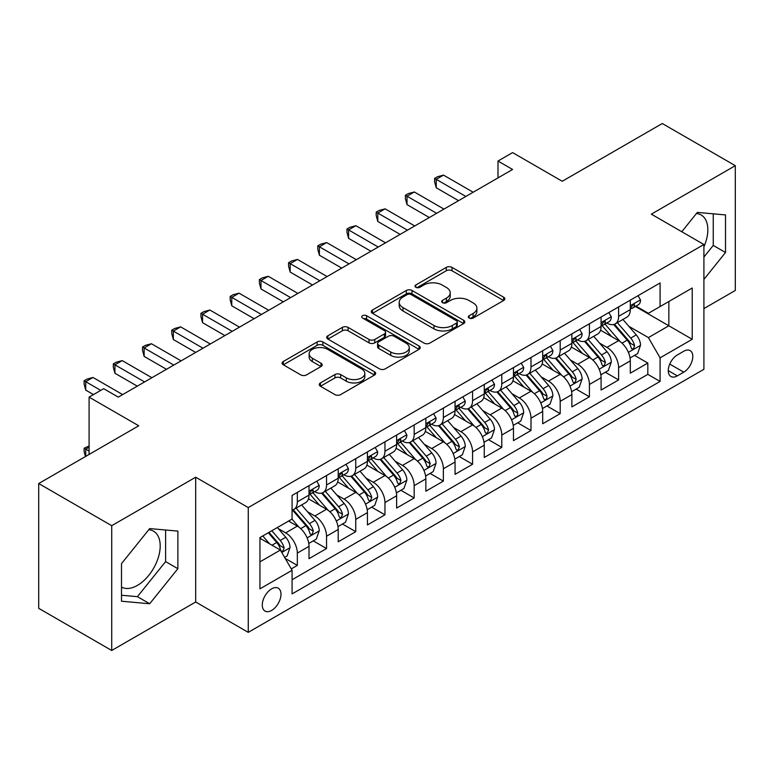 <?xml version="1.0" encoding="UTF-8"?>
<svg xmlns="http://www.w3.org/2000/svg" width="774" height="774" viewBox="0 0 774 774"><rect width="100%" height="100%" fill="white"/><g stroke="black" fill="none" stroke-linecap="round" stroke-linejoin="round"><path stroke-width="1.16" d="M469.16 318.075A2.835 1.635 0 0 0 473.166 318.075L503.632 300.496A4.054 2.341 0 0 0 504.822 298.841A4.054 2.341 0 0 0 503.632 297.187L452.026 267.388A4.054 2.341 0 0 0 446.288 267.388L415.832 284.977A2.835 1.635 0 0 0 414.999 286.138A2.835 1.635 0 0 0 415.832 287.289A2.835 1.635 0 0 0 419.847 287.289L423.784 285.016A12.974 7.488 0 0 1 442.138 285.016L446.434 287.502A12.974 7.488 0 0 1 450.236 292.795A12.974 7.488 0 0 1 446.434 298.096L442.496 300.37A2.835 1.635 0 0 0 441.664 301.531A2.835 1.635 0 0 0 442.496 302.682A2.835 1.635 0 0 0 446.511 302.682L450.449 300.409A12.974 7.488 0 0 1 468.792 300.409L473.098 302.895A12.974 7.488 0 0 1 476.9 308.187A12.974 7.488 0 0 1 473.098 313.489L469.16 315.763A2.835 1.635 0 0 0 468.328 316.924A2.835 1.635 0 0 0 469.16 318.075L469.16 315.763M121.499 587.098A32.218 18.605 120 0 0 137.424 585.396A32.218 18.605 120 0 0 158.467 556.999A32.218 18.605 120 0 0 153.533 531.187A32.218 18.605 120 0 0 148.772 529.726M271.626 610.434A13.216 7.634 120 0 0 280.265 598.786A13.216 7.634 120 0 0 278.243 588.192A13.216 7.634 120 0 0 271.626 588.85A13.216 7.634 120 0 0 262.996 600.498A13.216 7.634 120 0 0 265.018 611.092A13.216 7.634 120 0 0 271.626 610.434M696.416 213.547A32.218 18.605 -60 0 1 701.176 215.008A32.218 18.605 -60 0 1 703.905 246.819M320.436 382.917A4.054 2.341 0 0 0 319.246 384.581A4.054 2.341 0 0 0 320.436 386.236L334.91 394.595A4.054 2.341 0 0 0 340.647 394.595L374.471 375.061A4.054 2.341 0 0 0 375.661 373.407A4.054 2.341 0 0 0 374.471 371.752L322.874 341.953A4.054 2.341 0 0 0 317.137 341.953L283.303 361.487A4.054 2.341 0 0 0 282.123 363.141A4.054 2.341 0 0 0 283.303 364.796L300.796 374.897A4.054 2.341 0 0 0 306.533 374.897L321.007 366.537A4.054 2.341 0 0 0 322.197 364.883A4.054 2.341 0 0 0 321.007 363.229L312.338 358.217A10.846 6.26 0 0 1 309.155 353.786A10.846 6.26 0 0 1 315.85 348.01A10.846 6.26 0 0 1 327.673 349.364L361.642 368.975A10.846 6.26 0 0 1 364.825 373.407A10.846 6.26 0 0 1 358.13 379.192A10.846 6.26 0 0 1 346.307 377.828L340.647 374.558A4.054 2.341 0 0 0 334.91 374.558L320.436 382.917L320.436 386.236M703.905 308.584L735.3 290.463L735.3 165.675L662.283 123.521L562.243 181.271L512.591 152.604L497.992 161.04L512.591 169.467L118.287 397.12L103.687 388.683L89.087 397.12L89.087 454.454M111.717 525.691L111.717 650.479L195.687 601.998L195.687 477.219L111.717 525.691L38.7 483.537L138.74 425.787L89.087 397.12M195.687 477.219L248.261 507.57L703.905 244.507L703.905 369.295L248.261 632.358L248.261 507.57M735.3 165.675L651.331 214.156L703.905 244.507M424.075 343.114A4.054 2.341 0 0 0 429.802 343.114L463.636 323.58A4.054 2.341 0 0 0 464.826 321.926A4.054 2.341 0 0 0 463.636 320.272L412.029 290.482A4.054 2.341 0 0 0 406.302 290.482L372.468 310.006A4.054 2.341 0 0 0 371.278 311.661A4.054 2.341 0 0 0 372.468 313.325L424.075 343.114M363.712 318.695A2.835 1.635 0 0 1 366.595 319.091L366.595 315.724L419.053 346.007A4.054 2.341 0 0 1 420.243 347.661A4.054 2.341 0 0 1 419.053 349.326L385.229 368.85A4.054 2.341 0 0 1 379.492 368.85L327.886 339.06L327.886 335.752A4.054 2.341 0 0 0 326.696 337.406A4.054 2.341 0 0 0 327.886 339.06M327.886 335.752L342.369 327.392A4.054 2.341 0 0 1 348.097 327.392L369.024 339.476A4.054 2.341 0 0 0 374.761 339.476L384.368 333.923A4.054 2.341 0 0 0 385.558 332.269A4.054 2.341 0 0 0 384.368 330.614L362.58 318.037A2.835 1.635 0 0 1 361.748 316.876A2.835 1.635 0 0 1 363.499 315.366A2.835 1.635 0 0 1 366.595 315.724M111.717 650.479L38.7 608.325L38.7 483.537M291.276 568.909L297.332 565.407L285.209 558.412M278.321 528.632L285.654 532.86A16.525 9.54 60 0 1 297.332 553.1L309.019 546.357L309.019 558.664L326.541 548.543L313.247 540.871M307.52 511.769L314.854 515.997A16.525 9.54 60 0 1 326.541 536.237L338.219 529.493L338.219 541.8L355.75 531.68L342.456 524.008M336.729 494.905L344.062 499.133A16.525 9.54 60 0 1 355.75 519.373L367.427 512.63L367.427 524.936L384.959 514.816L371.665 507.144M365.938 478.042L373.271 482.279A16.525 9.54 60 0 1 384.959 502.51L396.636 495.766L396.636 508.073L414.167 497.963L400.874 490.281M395.146 461.178L402.48 465.416A16.525 9.54 60 0 1 414.167 485.646L425.845 478.903L425.845 491.209L443.367 481.099L430.083 473.427M424.355 444.315L431.689 448.552A16.525 9.54 60 0 1 443.367 468.783L455.054 462.039L455.054 474.346L472.575 464.236L459.292 456.563M453.564 427.451L460.898 431.689A16.525 9.54 60 0 1 472.575 451.919L484.263 445.176L484.263 457.482L501.784 447.372L488.5 439.7M482.773 410.588L490.106 414.825A16.525 9.54 60 0 1 501.784 435.056L513.472 428.312L513.472 440.629L530.993 430.508L517.7 422.836M511.982 393.724L519.306 397.962A16.525 9.54 60 0 1 530.993 418.192L542.68 411.449L542.68 423.765L560.202 413.645L546.908 405.973M541.181 376.861L548.514 381.098A16.525 9.54 60 0 1 560.202 401.338L571.88 394.585L571.88 406.901L589.411 396.781L576.117 389.109M570.39 359.997L577.723 364.235A16.525 9.54 60 0 1 589.411 384.475L601.088 377.722L601.088 390.038L618.62 379.918L618.62 367.611A16.525 9.54 -120 0 0 606.932 347.371L599.598 343.143M605.326 372.246L618.62 379.918M309.019 546.357A16.525 9.54 -120 0 0 297.332 526.117L288.567 521.057M338.219 529.493A16.525 9.54 -120 0 0 326.541 509.253L308.478 498.824M367.427 512.63A16.525 9.54 -120 0 0 355.75 492.39L337.687 481.96M396.636 495.766A16.525 9.54 -120 0 0 384.959 475.526L366.895 465.106M425.845 478.903A16.525 9.54 -120 0 0 414.167 458.663L396.104 448.243M455.054 462.039A16.525 9.54 -120 0 0 443.367 441.809L425.303 431.379M484.263 445.176A16.525 9.54 -120 0 0 472.575 424.945L454.512 414.516M513.472 428.312A16.525 9.54 -120 0 0 501.784 408.082L483.721 397.652M542.68 411.449A16.525 9.54 -120 0 0 530.993 391.218L512.93 380.789M571.88 394.585A16.525 9.54 -120 0 0 560.202 374.355L542.139 363.925M601.088 377.722A16.525 9.54 -120 0 0 589.411 357.491L571.347 347.062M683.752 351.251L677.327 354.956A12.8 7.392 120 0 0 668.959 366.247A12.8 7.392 120 0 0 670.923 376.503A12.8 7.392 120 0 0 677.327 375.874L683.752 372.159A12.8 7.392 120 0 0 692.111 360.877A12.8 7.392 120 0 0 690.147 350.612A12.8 7.392 120 0 0 683.752 351.251M259.948 561.866L280.391 550.062L292.079 570.303L292.079 593.91L660.087 381.437L660.087 357.83L648.409 337.59L628.807 326.28M292.079 570.303L259.948 588.85L259.948 537.582L292.079 519.035L292.079 495.428L660.087 282.955L660.087 306.562L692.217 288.015L692.217 339.283L660.087 357.83M314.708 491.625L314.854 491.722A16.525 9.54 60 0 0 323.116 492.535L334.803 485.791A16.525 9.54 -120 0 0 338.219 478.226L338.219 468.783M343.908 474.772L344.062 474.859A16.525 9.54 60 0 0 352.325 475.671L364.012 468.928A16.525 9.54 -120 0 0 367.427 461.362L367.427 451.919M373.116 457.908L373.271 457.995A16.525 9.54 60 0 0 381.534 458.808L393.221 452.064A16.525 9.54 -120 0 0 396.636 444.499L396.636 435.056M402.325 441.045L402.48 441.132A16.525 9.54 60 0 0 410.742 441.944L422.42 435.201A16.525 9.54 -120 0 0 425.845 427.635L425.845 418.192M431.534 424.181L431.689 424.268A16.525 9.54 60 0 0 439.951 425.081L451.629 418.337A16.525 9.54 -120 0 0 455.054 410.771L455.054 401.329M460.743 407.317L460.898 407.405A16.525 9.54 60 0 0 469.16 408.227L480.838 401.474A16.525 9.54 -120 0 0 484.263 393.918L484.263 384.465M489.952 390.454L490.106 390.541A16.525 9.54 60 0 0 498.359 391.363L510.047 384.61A16.525 9.54 -120 0 0 513.472 377.054L513.472 367.611M519.161 373.59L519.306 373.678A16.525 9.54 60 0 0 527.568 374.5L539.255 367.747A16.525 9.54 -120 0 0 542.68 360.191L542.68 350.748M548.369 356.727L548.514 356.814A16.525 9.54 60 0 0 556.777 357.636L568.464 350.893A16.525 9.54 -120 0 0 571.88 343.327L571.88 333.884M577.568 339.863L577.723 339.95A16.525 9.54 60 0 0 585.986 340.773L597.673 334.029A16.525 9.54 -120 0 0 601.088 326.464L601.088 317.021M292.079 579.745L647.819 374.355L647.819 363.054L630.297 373.174L630.297 360.868A16.525 9.54 -120 0 0 618.62 340.628L600.556 330.198M606.777 323L606.932 323.087A16.525 9.54 -120 0 0 615.195 323.909A16.525 9.54 -120 0 0 618.62 316.343L618.62 306.901M615.195 323.909L626.872 317.166A16.525 9.54 -120 0 0 630.297 309.6L630.297 300.157M297.332 492.39L297.332 501.833A16.525 9.54 60 0 1 293.907 509.398A16.525 9.54 60 0 1 292.079 510.066M293.907 509.398L305.595 502.655A16.525 9.54 -120 0 0 309.019 495.089L309.019 485.646M326.541 475.526L326.541 484.969A16.525 9.54 60 0 1 323.116 492.535M355.75 458.663L355.75 468.106A16.525 9.54 60 0 1 352.325 475.671M384.959 441.799L384.959 451.252A16.525 9.54 60 0 1 381.534 458.808M414.167 424.945L414.167 434.388A16.525 9.54 60 0 1 410.742 441.944M443.367 408.082L443.367 417.525A16.525 9.54 60 0 1 439.951 425.081M472.575 391.218L472.575 400.661A16.525 9.54 60 0 1 469.16 408.227M501.784 374.355L501.784 383.798A16.525 9.54 60 0 1 498.359 391.363M530.993 357.491L530.993 366.934A16.525 9.54 60 0 1 527.568 374.5M560.202 340.628L560.202 350.071A16.525 9.54 60 0 1 556.777 357.636M589.411 323.764L589.411 333.207A16.525 9.54 60 0 1 585.986 340.773M589.411 384.475L589.411 396.781M560.202 401.338L560.202 413.645M530.993 418.192L530.993 430.508M501.784 435.056L501.784 447.372M472.575 451.919L472.575 464.236M443.367 468.783L443.367 481.099M414.167 485.646L414.167 497.963M384.959 502.51L384.959 514.816M355.75 519.373L355.75 531.68M326.541 536.237L326.541 548.543M297.332 553.1L297.332 565.407M280.391 550.062L259.948 538.259M648.409 337.59L668.852 325.786L668.852 301.502L692.217 288.015M635.406 306.475L692.217 339.283M635.986 306.136L648.409 313.306L660.087 306.562M195.687 601.998L248.261 632.358M497.992 161.04L497.992 177.904M634.535 355.382L647.819 363.054M647.819 374.355L660.087 381.437M703.905 279.395L725.519 252.508L725.519 214.93L697.326 212.405L681.788 231.745M121.499 601.234L149.692 603.749L177.875 568.687L177.875 531.109L149.692 528.584L121.499 563.646L121.499 601.234M703.905 257.055L713.251 245.426L713.251 213.827M713.251 245.426L725.519 252.508M121.499 595.245L137.424 596.667L165.607 561.605L165.607 530.006M165.607 561.605L177.875 568.687M137.424 596.667L149.692 603.749M470.292 318.482L473.098 316.856A12.974 7.488 0 0 0 476.9 311.564L476.9 308.187M450.236 292.795L450.236 296.171A12.974 7.488 0 0 1 446.434 301.463L443.628 303.089M503.574 300.525L452.026 270.765A4.054 2.341 0 0 0 446.288 270.765L416.963 287.696M463.587 323.609L412.029 293.849A4.054 2.341 0 0 0 406.302 293.849L372.526 313.354M456.466 323.087A2.835 1.635 0 0 0 457.299 321.926A2.835 1.635 0 0 0 456.466 320.765L411.168 294.613A2.835 1.635 0 0 0 407.163 294.613L403.002 297.013A12.974 7.488 0 0 0 399.2 302.315A12.974 7.488 0 0 0 403.002 307.607L433.962 325.486A12.974 7.488 0 0 0 452.316 325.486L456.466 323.087L456.466 326.464A2.835 1.635 0 0 0 457.299 325.303L457.299 321.926M399.2 302.315L399.2 305.682A12.974 7.488 0 0 0 403.002 310.984L403.002 307.607M456.466 326.464L452.316 328.863A12.974 7.488 0 0 1 433.962 328.863L403.002 310.984M327.944 339.089L342.369 330.759L342.369 327.392M385.558 332.269L385.558 335.645A4.054 2.341 0 0 1 384.368 337.3L374.761 342.843A4.054 2.341 0 0 1 369.024 342.843L348.097 330.759A4.054 2.341 0 0 0 342.369 330.759M366.595 319.091L419.005 349.355M390.744 352.015A10.846 6.26 0 0 0 402.567 353.37A10.846 6.26 0 0 0 409.262 347.584A10.846 6.26 0 0 0 406.079 343.153L394.111 336.245A4.054 2.341 0 0 0 388.384 336.245L378.776 341.789A4.054 2.341 0 0 0 377.586 343.443A4.054 2.341 0 0 0 378.776 345.098L390.744 352.015L390.744 355.382A10.846 6.26 0 0 0 402.567 356.737A10.846 6.26 0 0 0 409.262 350.951L409.262 347.584M377.586 343.443L377.586 346.82A4.054 2.341 0 0 0 378.776 348.474L378.776 345.098M390.744 355.382L378.776 348.474M364.825 373.407L364.825 376.774A10.846 6.26 0 0 1 358.13 382.559A10.846 6.26 0 0 1 346.307 381.205L340.647 377.935A4.054 2.341 0 0 0 334.91 377.935L320.484 386.265M309.155 353.786L309.155 357.162A10.846 6.26 0 0 0 312.338 361.593L312.338 358.217M320.949 366.566L312.338 361.593M374.423 375.09L322.874 345.33A4.054 2.341 0 0 0 317.137 345.33L283.361 364.825M630.055 357.965L637.602 353.612L640.524 345.175A10.942 6.318 -120 0 0 636.257 334.9L622.915 319.449M620.235 341.692L604.987 324.035M611.557 336.555L602.704 326.309A26.229 15.141 -120 0 0 601.891 325.39M613.705 324.5L627.201 340.134A10.942 6.318 60 0 1 631.11 347.671L631.903 348.968L633.384 348.755L634.612 345.649A10.942 6.318 -120 0 0 630.704 338.103L617.362 322.652M614.498 324.248L629.001 341.034A5.573 3.222 60 0 1 630.404 343.221L634.612 345.649M638.037 295.687L640.524 299.983A10.942 6.318 60 0 1 638.25 304.83L632.706 308.033A10.942 6.318 -120 0 0 634.612 305.517L634.38 304.54L633.016 304.811L631.11 307.539A10.942 6.318 60 0 1 630.297 309.097M465.861 196.451L436.217 179.336L443.521 175.118L473.166 192.233M630.665 308.545L630.704 308.545A10.942 6.318 -120 0 0 632.706 308.033M458.556 200.669L436.217 187.763L436.217 179.336L434.611 178.407L437.533 176.724L443.521 175.118M436.217 187.763L434.611 181.784L434.611 178.407M600.847 374.829L608.393 370.475L611.315 362.038A10.942 6.318 -120 0 0 607.048 351.764L593.706 336.313M591.036 358.556L575.779 340.899M582.348 353.418L573.495 343.163A26.229 15.141 -120 0 0 572.683 342.253M584.496 341.363L597.992 356.988A10.942 6.318 60 0 1 601.901 364.535L602.694 365.831L604.175 365.618L605.403 362.513A10.942 6.318 -120 0 0 601.504 354.966L588.153 339.515M585.289 341.111L599.792 357.898A5.573 3.222 60 0 1 601.204 360.084L605.403 362.513M571.638 391.692L579.184 387.339L582.106 378.902A10.942 6.318 -120 0 0 577.839 368.627L564.498 353.176M561.827 375.419L546.57 357.762M553.149 370.282L544.296 360.026A26.229 15.141 -120 0 0 543.483 359.117M555.287 358.227L568.784 373.852A10.942 6.318 60 0 1 572.692 381.398L573.486 382.695L574.966 382.482L576.195 379.376A10.942 6.318 -120 0 0 572.296 371.83L558.944 356.379M556.08 357.975L570.583 374.761A5.573 3.222 60 0 1 571.996 376.948L576.195 379.376M542.429 408.556L549.975 404.202L552.897 395.766A10.942 6.318 -120 0 0 548.631 385.491L535.289 370.04M532.618 392.283L517.361 374.626M523.94 387.145L515.087 376.89A26.229 15.141 -120 0 0 514.275 375.98M526.078 375.09L539.584 390.715A10.942 6.318 60 0 1 543.483 398.262L544.277 399.558L545.757 399.345L546.754 398.146L546.986 396.24A10.942 6.318 -120 0 0 543.087 388.693L529.745 373.242M526.881 374.839L541.384 391.625A5.573 3.222 60 0 1 542.787 393.811L546.986 396.24M513.22 425.419L520.767 421.066L523.688 412.629A10.942 6.318 -120 0 0 519.431 402.354L506.08 386.903M503.41 409.146L488.152 391.489M494.731 404.009L485.878 393.753A26.229 15.141 -120 0 0 485.066 392.844M496.879 391.954L510.376 407.579A10.942 6.318 60 0 1 514.275 415.125L515.068 416.422L516.548 416.209L517.545 415.009L517.777 413.093A10.942 6.318 -120 0 0 513.878 405.557L500.536 390.106M497.672 391.702L512.175 408.488A5.573 3.222 60 0 1 513.578 410.675L517.777 413.093M608.828 312.551L611.315 316.847A10.942 6.318 60 0 1 609.051 321.694L603.497 324.896A10.942 6.318 -120 0 0 605.403 322.371L605.171 321.404L603.807 321.674L601.901 324.403A10.942 6.318 60 0 1 601.088 325.96M436.652 213.314L407.008 196.199L414.313 191.981L443.957 209.096M601.456 325.409L601.504 325.409A10.942 6.318 -120 0 0 603.497 324.896M429.347 217.533L407.008 204.626L407.008 196.199L405.402 195.271L408.324 193.587L414.313 191.981M407.008 204.626L405.402 198.637L405.402 195.271M579.62 329.414L582.106 333.71A10.942 6.318 60 0 1 579.842 338.557L574.289 341.76A10.942 6.318 -120 0 0 576.195 339.235L575.962 338.267L574.598 338.538L572.692 341.266A10.942 6.318 60 0 1 571.88 342.824M407.443 230.178L377.799 213.063L385.104 208.845L414.748 225.96M572.247 342.272L572.296 342.272A10.942 6.318 -120 0 0 574.289 341.76M400.139 234.387L377.799 221.49L377.799 213.063L376.193 212.134L379.115 210.441L385.104 208.845M377.799 221.49L376.193 215.501L376.193 212.134M550.42 346.278L552.897 350.574A10.942 6.318 60 0 1 550.633 355.421L545.08 358.623A10.942 6.318 -120 0 0 546.986 356.098L546.754 355.131L545.389 355.401L543.483 358.12A10.942 6.318 60 0 1 542.68 359.678M378.234 247.041L348.59 229.926L355.895 225.708L385.539 242.823M543.038 359.136L543.087 359.136A10.942 6.318 -120 0 0 545.08 358.623M370.94 251.25L348.59 238.353L348.59 229.926L346.984 228.998L349.906 227.304L355.895 225.708M348.59 238.353L346.984 232.364L346.984 228.998M521.212 363.141L523.688 367.437A10.942 6.318 60 0 1 521.424 372.284L515.871 375.487A10.942 6.318 -120 0 0 517.777 372.962L517.554 371.994L516.181 372.265L514.275 374.984A10.942 6.318 60 0 1 513.472 376.541M349.026 263.905L319.381 246.79L326.686 242.572L356.33 259.687M513.83 376L513.878 376A10.942 6.318 -120 0 0 515.871 375.487M341.731 268.114L319.381 255.217L319.381 246.79L317.775 245.861L320.697 244.168L326.686 242.572M319.381 255.217L317.775 249.228L317.775 245.861M484.011 442.283L491.567 437.929L494.48 429.493A10.942 6.318 -120 0 0 490.223 419.218L476.871 403.767M474.201 426.01L458.953 408.353M465.522 420.872L456.67 410.617A26.229 15.141 -120 0 0 455.857 409.707M467.67 408.817L481.167 424.442A10.942 6.318 60 0 1 485.066 431.989L485.869 433.285L487.339 433.072L488.578 429.957A10.942 6.318 -120 0 0 484.669 422.42L471.327 406.969M468.464 408.566L482.966 425.352A5.573 3.222 60 0 1 484.369 427.538L488.578 429.957M492.003 380.005L494.48 384.301A10.942 6.318 60 0 1 492.216 389.148L486.672 392.35A10.942 6.318 -120 0 0 488.578 389.825L488.346 388.858L486.972 389.128L485.066 391.847A10.942 6.318 60 0 1 484.263 393.405M319.826 280.759L290.173 263.644L297.477 259.435L327.121 276.55M484.63 392.863L484.669 392.863A10.942 6.318 -120 0 0 486.672 392.35M312.522 284.977L290.173 272.08L290.173 263.644L288.567 262.725L291.488 261.031L297.477 259.435M290.173 272.08L288.567 266.092L288.567 262.725M454.812 459.146L462.359 454.793L465.271 446.356A10.942 6.318 -120 0 0 461.014 436.081L447.672 420.63M444.992 442.873L429.744 425.216M436.313 437.726L427.461 427.48A26.229 15.141 -120 0 0 426.648 426.571M438.461 425.681L451.958 441.306A10.942 6.318 60 0 1 455.857 448.843L456.66 450.149L458.14 449.936L459.369 446.821A10.942 6.318 -120 0 0 455.46 439.284L442.118 423.833M439.255 425.419L453.757 442.215A5.573 3.222 60 0 1 455.16 444.402L459.369 446.821M462.794 396.868L465.271 401.164A10.942 6.318 60 0 1 463.007 406.011L457.463 409.214A10.942 6.318 -120 0 0 459.369 406.689L459.137 405.721L457.763 405.992L455.857 408.711A10.942 6.318 60 0 1 455.054 410.268M290.618 297.622L260.973 280.507L268.268 276.299L297.913 293.414M455.422 409.727L455.46 409.727A10.942 6.318 -120 0 0 457.463 409.214M283.313 301.841L260.973 288.944L260.973 280.507L259.367 279.578L262.28 277.895L268.268 276.299M260.973 288.944L259.367 282.955L259.367 279.578M425.603 476.01L433.15 471.656L436.072 463.22A10.942 6.318 -120 0 0 431.805 452.945L418.463 437.494M415.783 459.737L400.535 442.08M407.105 454.59L398.252 444.344A26.229 15.141 -120 0 0 397.439 443.434M409.252 442.544L422.749 458.169A10.942 6.318 60 0 1 426.658 465.706L427.451 467.012L428.931 466.799L430.16 463.684A10.942 6.318 -120 0 0 426.251 456.147L412.91 440.696M410.046 442.283L424.549 459.079A5.573 3.222 60 0 1 425.952 461.256L430.16 463.684M433.585 413.722L436.072 418.028A10.942 6.318 60 0 1 433.798 422.865L428.254 426.077A10.942 6.318 -120 0 0 430.16 423.552L429.928 422.585L428.564 422.856L426.658 425.574A10.942 6.318 60 0 1 425.845 427.132M261.409 314.486L231.765 297.371L239.06 293.162L268.713 310.277M426.213 426.59L426.251 426.59A10.942 6.318 -120 0 0 428.254 426.077M254.104 318.704L231.765 305.807L231.765 297.371L230.159 296.442L233.08 294.759L239.06 293.162M231.765 305.807L230.159 299.819L230.159 296.442M396.394 492.874L403.941 488.51L406.863 480.083A10.942 6.318 -120 0 0 402.596 469.808L389.254 454.357M386.574 476.6L371.327 458.943M377.896 471.453L369.043 461.207A26.229 15.141 -120 0 0 368.231 460.298M380.044 459.408L393.54 475.033A10.942 6.318 60 0 1 397.449 482.57L398.242 483.866L399.723 483.663L400.951 480.548A10.942 6.318 -120 0 0 397.052 473.011L383.701 457.56M380.837 459.146L395.34 475.942A5.573 3.222 60 0 1 396.752 478.119L400.951 480.548M404.376 430.586L406.863 434.891A10.942 6.318 60 0 1 404.599 439.729L399.045 442.941A10.942 6.318 -120 0 0 400.951 440.416L400.719 439.448L399.355 439.719L397.449 442.438A10.942 6.318 60 0 1 396.636 443.995M232.2 331.349L202.556 314.234L209.86 310.016L239.505 327.141M397.004 443.454L397.052 443.454A10.942 6.318 -120 0 0 399.045 442.941M224.895 335.568L202.556 322.671L202.556 314.234L200.95 313.306L203.872 311.622L209.86 310.016M202.556 322.671L200.95 316.682L200.95 313.306M367.186 509.737L374.732 505.374L377.654 496.947A10.942 6.318 -120 0 0 373.387 486.672L360.045 471.221M357.375 493.464L342.118 475.807M348.687 488.317L339.844 478.071A26.229 15.141 -120 0 0 339.022 477.161M350.835 476.271L364.331 491.896A10.942 6.318 60 0 1 368.24 499.433L369.034 500.73L370.514 500.526L371.743 497.411A10.942 6.318 -120 0 0 367.844 489.874L354.492 474.423M351.628 476.01L366.131 492.806A5.573 3.222 60 0 1 367.544 494.983L371.743 497.411M375.167 447.449L377.654 451.755A10.942 6.318 60 0 1 375.39 456.592L369.837 459.795A10.942 6.318 -120 0 0 371.743 457.279L371.51 456.302L370.146 456.583L368.24 459.301A10.942 6.318 60 0 1 367.427 460.859M202.991 348.213L173.347 331.098L180.652 326.88L210.296 343.995M367.795 460.307L367.844 460.307A10.942 6.318 -120 0 0 369.837 459.795M195.687 352.431L173.347 339.534L173.347 331.098L171.741 330.169L174.663 328.486L180.652 326.88M173.347 339.534L171.741 333.546L171.741 330.169M337.977 526.601L345.523 522.237L348.445 513.81A10.942 6.318 -120 0 0 344.178 503.526L330.837 488.084M328.166 510.327L312.909 492.661M319.488 505.18L310.635 494.934A26.229 15.141 -120 0 0 309.823 494.015M321.626 493.135L335.132 508.76A10.942 6.318 60 0 1 339.031 516.297L339.825 517.593L341.305 517.39L342.534 514.275A10.942 6.318 -120 0 0 338.635 506.738L325.283 491.287M322.419 492.874L336.932 509.669A5.573 3.222 60 0 1 338.335 511.846L342.534 514.275M345.959 464.313L348.445 468.618A10.942 6.318 60 0 1 346.181 473.456L340.628 476.658A10.942 6.318 -120 0 0 342.534 474.143L342.302 473.166L340.937 473.446L339.031 476.165A10.942 6.318 60 0 1 338.219 477.722M173.782 365.076L144.138 347.961L151.443 343.743L181.087 360.858M338.586 477.171L338.635 477.171A10.942 6.318 -120 0 0 340.628 476.658M166.487 369.295L144.138 356.398L144.138 347.961L142.532 347.033L145.454 345.349L151.443 343.743M144.138 356.398L142.532 350.409L142.532 347.033M308.768 543.464L316.314 539.101L319.236 530.674A10.942 6.318 -120 0 0 314.979 520.389L301.628 504.938M298.957 527.191L291.972 519.093M290.279 522.044L289.137 520.728M292.427 509.989L305.923 525.623A10.942 6.318 60 0 1 309.823 533.16L310.616 534.457L312.096 534.254L313.325 531.138A10.942 6.318 -120 0 0 309.426 523.601L296.084 508.15M293.22 509.737L307.723 526.533A5.573 3.222 60 0 1 309.126 528.71L313.325 531.138M316.76 481.176L319.236 485.482A10.942 6.318 60 0 1 316.972 490.319L311.419 493.522A10.942 6.318 -120 0 0 313.325 491.006L313.093 490.029L311.728 490.3L309.823 493.028A10.942 6.318 60 0 1 309.019 494.586M144.574 381.94L114.929 364.825L122.234 360.607L151.878 377.722M309.377 494.035L309.426 494.035A10.942 6.318 -120 0 0 311.419 493.522M137.279 386.158L114.929 373.252L114.929 364.825L113.323 363.896L116.245 362.213L122.234 360.607M114.929 373.252L113.323 367.273L113.323 363.896M284.629 557.396L287.106 555.964L290.027 547.537A10.942 6.318 -120 0 0 285.77 537.253L277.363 527.529M269.526 543.793L262.763 535.956M261.07 538.907L259.948 537.611M268.307 532.754L276.715 542.487A10.942 6.318 60 0 1 280.614 550.024L281.407 551.32L282.887 551.117L284.116 548.002A10.942 6.318 -120 0 0 280.217 540.465L271.819 530.732M268.984 532.367L278.514 543.396A5.573 3.222 60 0 1 279.917 545.573L284.116 548.002M89.087 447.198L85.721 449.143L89.087 451.078M85.45 456.544L84.114 451.581L84.114 448.214L89.087 445.979M84.114 448.214L85.721 449.143L85.721 456.389M100.765 390.377L85.721 381.688L93.025 377.47L122.669 394.585M93.46 394.585L85.721 390.115L85.721 381.688L84.114 380.76L87.036 379.076L93.025 377.47M85.721 390.115L84.114 384.136L84.114 380.76M285.654 532.86L297.332 526.117M314.854 515.997L326.541 509.253M344.062 499.133L355.75 492.39M373.271 482.279L384.959 475.526M402.48 465.416L414.167 458.663M431.689 448.552L443.367 441.809M460.898 431.689L472.575 424.945M490.106 414.825L501.784 408.082M519.306 397.962L530.993 391.218M548.514 381.098L560.202 374.355M577.723 364.235L589.411 357.491M606.932 347.371L618.62 340.628M618.62 316.343L630.297 309.6M297.332 501.833L309.019 495.089M326.541 484.969L338.219 478.226M355.75 468.106L367.427 461.362M384.959 451.252L396.636 444.499M414.167 434.388L425.845 427.635M443.367 417.525L455.054 410.771M472.575 400.661L484.263 393.918M501.784 383.798L513.472 377.054M530.993 366.934L542.68 360.191M560.202 350.071L571.88 343.327M589.411 333.207L601.088 326.464M618.62 367.611L630.297 360.868M669.742 364.08L683.752 372.159M668.272 370.64L677.327 375.874M473.098 316.856L473.098 313.489M442.496 302.682L442.496 300.37M446.434 301.463L446.434 298.096M415.832 287.289L415.832 284.977M446.288 270.765L446.288 267.388M452.026 270.765L452.026 267.388M503.632 300.496L503.632 297.187M372.468 313.325L372.468 310.006M406.302 293.849L406.302 290.482M412.029 293.849L412.029 290.482M463.636 323.58L463.636 320.272M433.962 328.863L433.962 325.486M452.316 328.863L452.316 325.486M348.097 330.759L348.097 327.392M369.024 342.843L369.024 339.476M374.761 342.843L374.761 339.476M384.368 337.3L384.368 333.923M419.053 349.326L419.053 346.007M334.91 377.935L334.91 374.558M340.647 377.935L340.647 374.558M346.307 381.205L346.307 377.828M321.007 366.537L321.007 363.229M283.303 364.796L283.303 361.487M317.137 345.33L317.137 341.953M322.874 345.33L322.874 341.953M374.471 375.061L374.471 371.752M628.382 352.354L640.446 345.388M630.704 338.103L636.257 334.9M621.986 343.143L627.201 340.134M640.446 299.857L630.297 305.72M633.2 304.695L634.612 305.517M599.173 369.217L611.237 362.251M601.504 354.966L607.048 351.764M592.778 360.007L597.992 356.988M569.974 386.081L582.029 379.115M572.296 371.83L577.839 368.627M563.569 376.87L568.784 373.852M540.765 402.944L552.829 395.978M543.087 388.693L548.631 385.491M534.36 393.734L539.584 390.715M511.556 419.808L523.621 412.842M513.878 405.557L519.431 402.354M505.151 410.597L510.376 407.579M611.237 316.721L601.088 322.584M603.991 321.558L605.403 322.371M582.029 333.584L571.88 339.447M574.782 338.422L576.195 339.235M552.829 350.448L542.68 356.311M545.573 355.285L546.986 356.098M523.621 367.311L513.472 373.174M516.364 372.149L517.777 372.962M482.347 436.671L494.412 429.705M484.669 422.42L490.223 419.218M475.942 427.461L481.167 424.442M494.412 384.175L484.263 390.038M487.156 389.012L488.578 389.825M453.138 453.535L465.203 446.569M455.46 439.284L461.014 436.081M446.733 444.324L451.958 441.306M465.203 401.038L455.054 406.901M457.956 405.876L459.369 406.689M423.929 470.399L435.994 463.433M426.251 456.147L431.805 452.945M417.534 461.188L422.749 458.169M435.994 417.902L425.845 423.765M428.748 422.739L430.16 423.552M394.721 487.262L406.785 480.296M397.052 473.011L402.596 469.808M388.325 478.042L393.54 475.033M406.785 434.765L396.636 440.619M399.539 439.603L400.951 440.416M365.512 504.126L377.577 497.16M367.844 489.874L373.387 486.672M359.117 494.905L364.331 491.896M377.577 451.629L367.427 457.482M370.33 456.466L371.743 457.279M336.313 520.989L348.377 514.023M338.635 506.738L344.178 503.526M329.908 511.769L335.132 508.76M348.377 468.493L338.219 474.346M341.121 473.32L342.534 474.143M307.104 537.853L319.169 530.887M309.426 523.601L314.979 520.389M300.699 528.632L305.923 525.623M319.169 485.356L309.019 491.209M311.912 490.184L313.325 491.006M281.784 552.472L289.96 547.74M280.217 540.465L285.77 537.253M271.984 545.215L276.715 542.487"/></g></svg>
